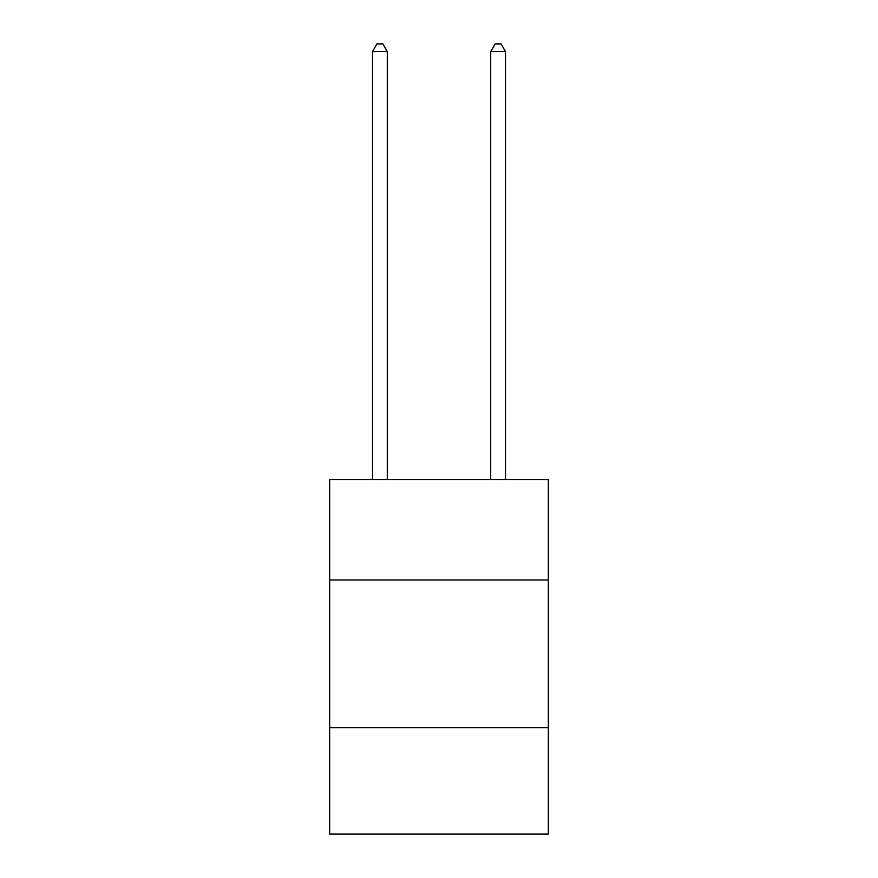 <?xml version="1.0" encoding="UTF-8"?>
<svg xmlns="http://www.w3.org/2000/svg" width="878" height="878" viewBox="0 0 878 878"><rect width="100%" height="100%" fill="white"/><g stroke="black" fill="none" stroke-linecap="round" stroke-linejoin="round"><path stroke-width="1.32" d="M548.344 579.963L548.344 479.487L329.656 479.487L329.656 579.963L548.344 579.963L548.344 834.1L329.656 834.1L329.656 579.963M548.344 727.719L329.656 727.719M387.286 479.487L387.286 51.582L372.513 51.582L372.513 479.487M372.513 51.582L376.947 43.9L382.852 43.9L387.286 51.582M505.487 479.487L505.487 51.582L490.714 51.582L490.714 479.487M490.714 51.582L495.148 43.9L501.053 43.9L505.487 51.582"/></g></svg>
